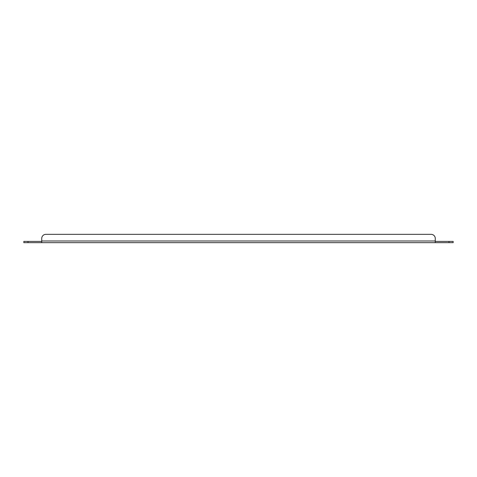 <?xml version="1.0" encoding="UTF-8"?>
<svg xmlns="http://www.w3.org/2000/svg" width="477" height="477" viewBox="0 0 477 477"><rect width="100%" height="100%" fill="white"/><g stroke="black" fill="none" stroke-linecap="round" stroke-linejoin="round"><path stroke-width="0.72" d="M23.85 241.41L28.006 241.41L28.006 242.656L23.85 242.656L23.85 241.41L23.85 242.656M41.726 241.41L28.006 241.41M448.994 241.41L453.15 241.41L453.15 242.656L448.994 242.656L448.994 241.41L435.274 241.41M448.994 242.656L28.006 242.656M41.726 242.656L41.726 238.5L41.726 240.992L435.274 240.992L435.274 242.656M45.887 234.344L431.113 234.344L45.887 234.344A4.156 4.156 0 0 0 41.726 238.5M431.113 234.344A4.156 4.156 0 0 1 435.274 238.5L435.274 240.992"/></g></svg>
